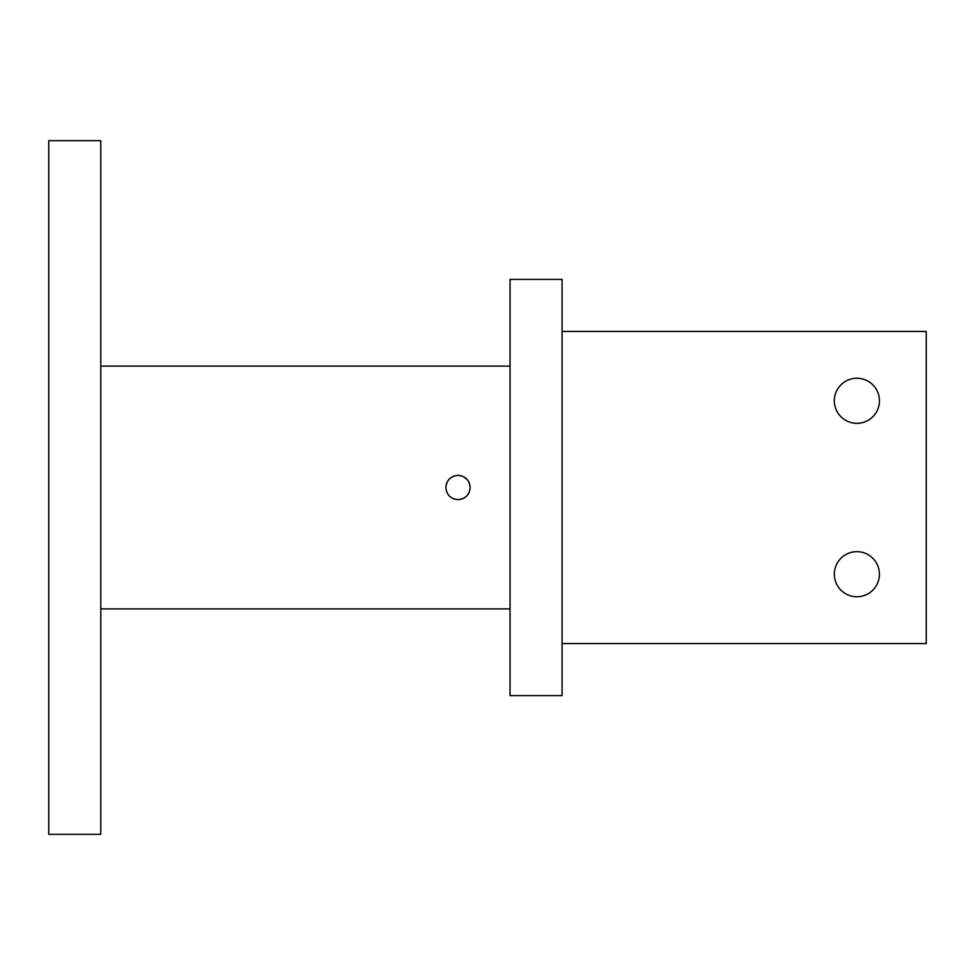 <?xml version="1.0" encoding="UTF-8"?>
<svg xmlns="http://www.w3.org/2000/svg" width="975" height="975" viewBox="0 0 975 975"><rect width="100%" height="100%" fill="white"/><g stroke="black" fill="none" stroke-linecap="round" stroke-linejoin="round"><path stroke-width="1.46" d="M469.779 490.523L470.157 487.5C469.438 494.873 465.392 498.92 458.018 499.639C450.645 498.932 446.599 494.886 445.88 487.5C446.587 480.139 450.633 476.092 458.018 475.361C465.38 476.068 469.426 480.114 470.157 487.5L469.633 483.978M448.061 494.447L449.231 495.873M464.697 497.64L466.806 495.873M467.976 494.447L468.817 493.045M467.147 479.493L468.341 481.114M468.865 482.052L469.328 483.112M470.072 486.05L470.145 487.975M446.392 484.039L446.708 483.112M452.303 476.787L453.509 476.239M457.957 475.361L459.14 475.41M454.484 475.885L452.948 476.47M447.452 481.528L446.477 483.722M470.084 486.184L469.207 482.783M467.488 479.895L463.673 476.763M465.55 477.982L462.601 476.263M454.545 475.873L453.436 476.263M457.921 499.639L454.265 499.042M446.258 490.523L447.098 492.789M451.34 497.64L453.741 498.859M856.879 378.251A22.547 22.547 0 0 1 879.426 400.786A22.547 22.547 0 0 1 856.879 423.333A22.547 22.547 0 0 1 834.332 400.786A22.547 22.547 0 0 1 856.879 378.251M856.879 551.667A22.547 22.547 0 0 1 879.426 574.214A22.547 22.547 0 0 1 856.879 596.749A22.547 22.547 0 0 1 834.332 574.214A22.547 22.547 0 0 1 856.879 551.667M48.75 834.332L48.75 140.668L100.778 140.668L100.778 834.332L48.75 834.332M510.047 695.602L562.075 695.602L562.075 279.398L510.047 279.398L510.047 695.602M562.075 331.427L926.25 331.427L926.25 643.573L562.075 643.573M459.006 499.602L462.528 498.773M468.378 493.837L469.231 492.156M461.138 475.763L458.018 475.361M469.926 489.877L468.999 492.68M464.795 497.567L462.101 498.932M510.047 608.888L100.778 608.888M510.047 366.112L100.778 366.112"/></g></svg>
